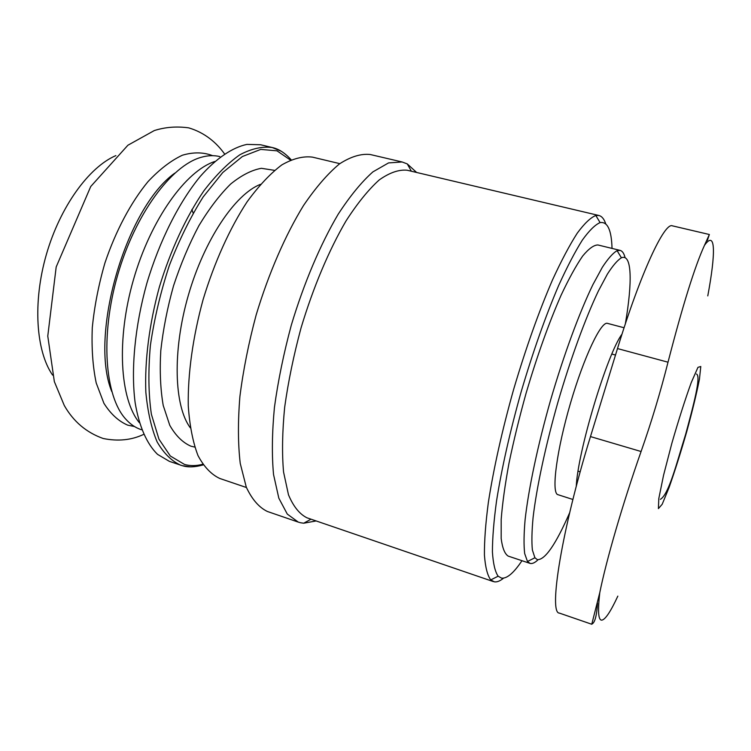 <?xml version="1.0" encoding="UTF-8"?>
<svg xmlns="http://www.w3.org/2000/svg" width="751" height="751" viewBox="0 0 751 751"><rect width="100%" height="100%" fill="white"/><g stroke="black" fill="none" stroke-linecap="round" stroke-linejoin="round"><path stroke-width="1.13" d="M707.367 240.414L709.357 234.509L672.389 225.835C664.551 221.958 640.472 273.223 617.491 348.567L590.474 436.584C561.889 528.779 548.324 613.539 559.382 613.098L591.76 624.25L599.767 592.699C606.273 560.462 622.166 505.367 641.082 451.511C651.483 421.893 660.458 392.116 668.014 362.198C682.762 305.113 694.91 266.173 704.466 245.361C715.872 229.299 715.741 253.387 707.78 295.894M572.91 499.481L557.43 494.515C551.365 491.07 556.904 449.427 570.507 403.09C584.043 356.725 601.157 320.921 607.484 323.371L624.081 327.755M569.671 512.726C555.815 544.391 545.029 560.039 537.341 559.655L534.919 557.758L532.384 550.032C531.567 542.053 531.802 531.192 533.097 517.43C536.571 487.737 545.583 445.503 557.993 401.954C570.666 358.499 585.527 317.945 598.397 290.966L607.399 274.087C612.844 265.582 617.519 260.156 621.415 257.8C632.023 253.34 632.52 282.141 625.32 324M537.998 559.786C534.937 562.743 532.299 563.954 530.093 563.4L527.474 561.485L524.677 553.562C523.71 545.348 523.851 534.111 525.09 519.852C528.507 489.07 537.763 445.146 550.671 399.851C563.86 354.641 579.415 312.519 592.905 284.648L602.358 267.253C608.085 258.532 612.994 253.003 617.097 250.674L620.11 250.383C622.382 250.994 624.043 253.434 625.104 257.715M529.868 563.334L508.183 556.097C504.728 553.881 502.391 548.033 501.18 538.542L501.189 519.382C502.438 503.377 505.038 484.658 508.99 463.217C513.684 440.64 519.42 417.162 526.207 392.792C537.237 355.599 548.859 323.09 561.072 295.265C568.854 278.715 576.045 265.657 582.616 256.1C588.7 248.712 593.797 245.004 597.899 244.967L620.11 250.383M521.973 560.697C513.834 572.891 507.047 578.702 501.593 578.139L498.138 576.205C495.069 571.736 493.163 563.644 492.421 551.929C492.431 538.138 493.801 521.147 496.542 500.945C501.79 467.92 510.032 431.393 521.278 391.374C533.069 351.515 545.536 316.209 558.678 285.455C567.118 266.896 575.003 251.782 582.335 240.104C589.197 230.576 595.121 224.737 600.105 222.596C607.559 221.414 611.53 230.022 612.027 248.412M503.564 578.148C500.147 580.974 497.096 582.213 494.411 581.847L490.732 579.922C487.418 575.388 485.324 567.108 484.423 555.064C484.301 540.88 485.606 523.353 488.347 502.503C493.463 469.225 502.259 429.75 513.703 389.187C525.925 347.948 538.88 311.468 552.567 279.766C561.363 260.663 569.577 245.136 577.237 233.185C584.409 223.479 590.596 217.583 595.806 215.499L598.904 215.49C601.87 216.25 604.151 219.039 605.728 223.845M493.341 581.584L306.971 517.805C299.518 514.106 293.359 506.437 288.478 494.787L283.549 471.985C281.916 453.275 282.292 431.684 284.676 407.211C288.253 381.564 293.716 355.12 301.057 327.877C313.233 287.342 329.051 249.933 346.042 220.907C357.438 203.249 368.516 189.571 379.283 179.883C389.609 172.627 398.912 169.407 407.192 170.242L598.904 215.49M316.152 520.95L303.695 523.212L300.588 522.762L298.297 522.114L287.295 514.097L278.828 498.185L273.542 474.529C271.749 455.144 272.04 432.745 274.434 407.361C278.086 380.757 283.718 353.327 291.332 325.07C303.958 283.033 320.442 244.272 338.175 214.232C350.079 195.983 361.663 181.855 372.918 171.866L388.558 162.911L402.151 161.981L407.286 163.925L416.636 172.467M298.297 522.114L267.337 511.459C258.992 507.413 251.97 499.302 246.281 487.136L240.245 463.442C237.964 444.076 237.851 421.771 239.898 396.537C243.24 370.112 248.665 342.907 256.166 314.922C268.698 273.326 285.371 235.054 303.545 205.474C315.777 187.506 327.755 173.65 339.49 163.887C350.783 156.621 361.043 153.504 370.262 154.518L402.151 161.981M246.422 487.512L219.79 478.471C211.294 474.51 204.028 466.878 198.001 455.585C192.885 442.198 189.637 425.62 188.266 405.859C187.703 374.345 192.8 337.171 203.089 299.621C214.373 262.362 229.844 228.182 247.107 201.812C258.795 185.807 270.36 173.509 281.822 164.901C292.937 158.545 303.141 155.955 312.444 157.128L339.799 163.652M190.163 466.831L182.324 465.695L169.407 461.367L157.532 454.346C146.924 444.029 139.085 426.465 135.133 402.63C130.834 369.511 134.861 326.281 146.821 283.399C159.522 240.733 179.132 202 200.404 176.25C216.438 158.179 232.434 147.487 246.901 144.399L260.7 144.774L272.247 147.534L281.174 151.204M139.451 422.775C119.925 399.429 116.114 339.724 133.509 279.56C150.81 219.376 185.835 170.862 214.795 161.493M141.432 429.722L141.066 429.6C135.387 427.713 130.223 424.165 125.586 418.945C104.83 396.162 100.09 335.828 117.691 274.997C135.18 214.138 171.312 165.595 201.015 157.353C207.717 155.401 213.979 155.147 219.799 156.584M111.768 391.562C88.89 335.847 125.717 208.158 174.739 173.171M134.504 426.549L127.698 425.15C118.564 421.227 110.632 413.932 103.91 403.287L96.222 383.001C92.786 366.676 91.472 348.239 92.289 327.671C94.401 306.342 98.616 284.77 104.933 262.953C115.757 230.801 130.937 202.348 148.003 181.629C159.559 169.341 171.021 160.545 182.38 155.222C193.392 151.984 203.474 152.124 212.617 155.673M191.89 209.463L193.148 213.068M52.589 375.106C35.935 351.092 32.593 302.193 46.384 254.439C60.136 206.675 89.003 167.051 115.889 155.598M709.357 234.509L704.466 245.361M658.411 508.605L658.805 498.533L663.565 475.223L671.863 443.259C678.641 419.809 685.1 399.588 691.239 382.597L697.961 367.342L700.786 366.507L699.434 379.274C696.581 393.618 692.356 411.041 686.771 431.534C680.782 452.309 674.905 470.915 669.141 487.343L662.185 504.278L658.411 508.605M576.261 486.451C577.66 451.83 607.306 353.486 621.997 334.176M190.285 427.77C174.101 406.075 172.232 351.027 188.323 295.368C204.338 239.682 235.223 194.077 260.475 184.333M194.753 447.089L190.867 446.169C182.662 442.564 175.631 435.599 169.764 425.291L163.22 405.465C160.442 389.422 159.625 371.172 160.78 350.717C163.127 329.445 167.379 307.779 173.556 285.727C180.719 264.07 189.168 244.037 198.912 225.647C209.144 208.712 219.705 194.856 230.613 184.07C241.428 175.293 251.688 170.036 261.395 168.308L274.547 170.355M202.723 464.259C196.386 465.977 190.322 466.042 184.549 464.465L170.317 455.998L158.949 439.147L151.383 414.27C148.445 394.003 148.116 371.022 150.397 345.347C154.265 318.771 160.564 292.195 169.294 265.61C179.207 239.926 190.51 217.02 203.192 196.903L222.784 172.505L242.366 156.537L260.757 149.402L277.006 150.829L290.44 160.066M203.155 464.897C195.1 467.178 188.219 467.46 182.512 465.751L180.653 465.188C171.575 461.039 163.737 453.275 157.128 441.898C151.449 428.464 147.684 411.914 145.844 392.238C144.605 360.902 149.242 324.094 159.362 287.013C170.543 250.243 186.21 216.617 203.934 190.754C215.978 175.077 227.975 163.07 239.935 154.725C251.585 148.604 262.362 146.21 272.247 147.534C278.63 148.839 284.929 152.913 291.144 159.756M590.474 436.584L641.082 451.511M617.491 348.567L668.014 362.198M617.829 596.125C610.666 611.586 605.325 619.603 601.786 620.148C598.322 620.354 597.646 611.201 599.767 592.699M621.415 257.8L617.097 250.674M534.919 557.758L527.474 561.485M600.105 222.596L595.806 215.499M498.138 576.205L490.732 579.922M411.36 171.228L407.286 163.925M311.017 519.194L303.695 523.212M224.558 153.936C216.729 142.925 204.948 132.655 188.708 127.858C176.635 126.196 165.164 127.097 154.274 130.571L127.895 145.234L90.73 186.52L56.184 266.971L47.773 336.082L54.344 381.611L64.267 405.465C73.391 421.518 86.365 432.529 103.197 438.5C118.048 441.513 131.547 440.142 143.694 434.369M597.524 603.184C596.735 615.829 594.848 622.804 591.863 624.09M696.496 374.045C701.34 376.044 693.473 405.343 685.625 434.369C676.679 463.02 668.85 494.487 660.373 499.331M615.501 355.054L611.858 354.059M580.204 471.825L578.082 471.177"/></g></svg>
